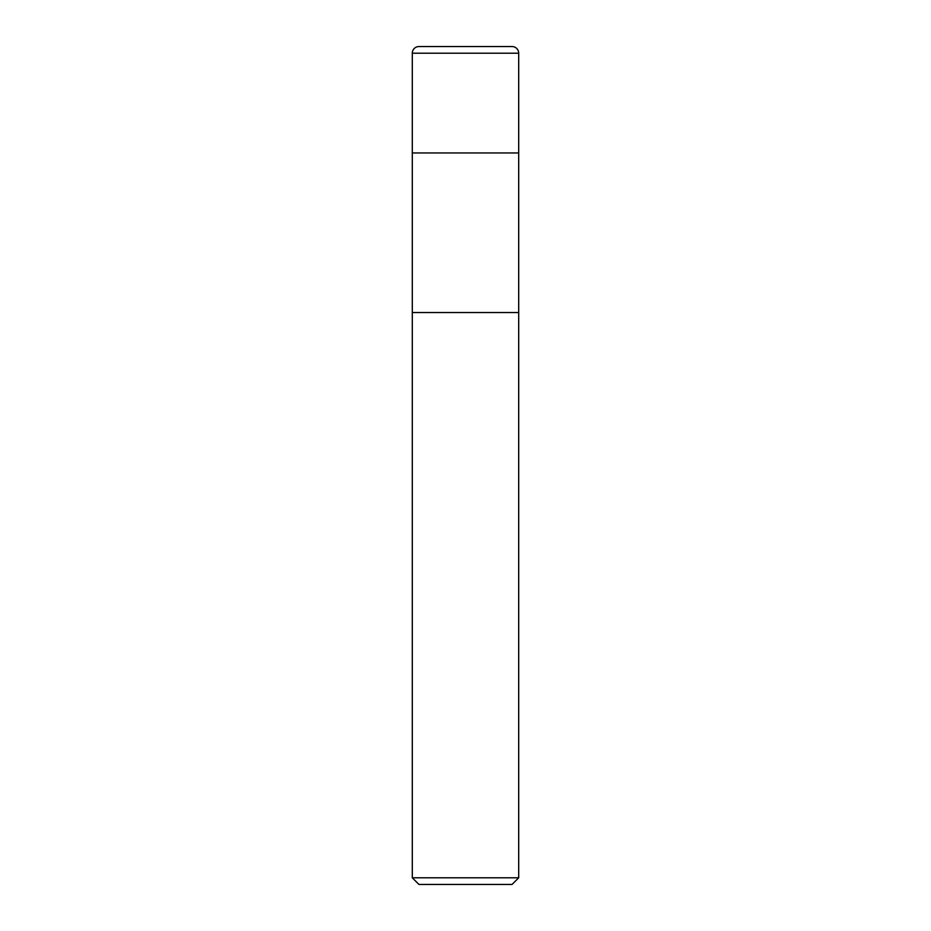 <?xml version="1.0" encoding="UTF-8"?>
<svg xmlns="http://www.w3.org/2000/svg" width="931" height="931" viewBox="0 0 931 931"><rect width="100%" height="100%" fill="white"/><g stroke="black" fill="none" stroke-linecap="round" stroke-linejoin="round"><path stroke-width="1.4" d="M518.695 877.805L518.695 152.952L412.305 152.952L412.305 877.805L418.95 884.45L512.05 884.45L518.695 877.805L412.305 877.805M412.305 312.548L518.695 312.548L412.305 312.548M518.695 152.952L518.695 53.195A6.645 6.645 0 0 0 512.05 46.55L418.95 46.55A6.645 6.645 0 0 0 412.305 53.195L412.305 152.952L518.695 152.952M418.95 46.55L512.05 46.55M412.305 53.195L518.695 53.195"/></g></svg>
